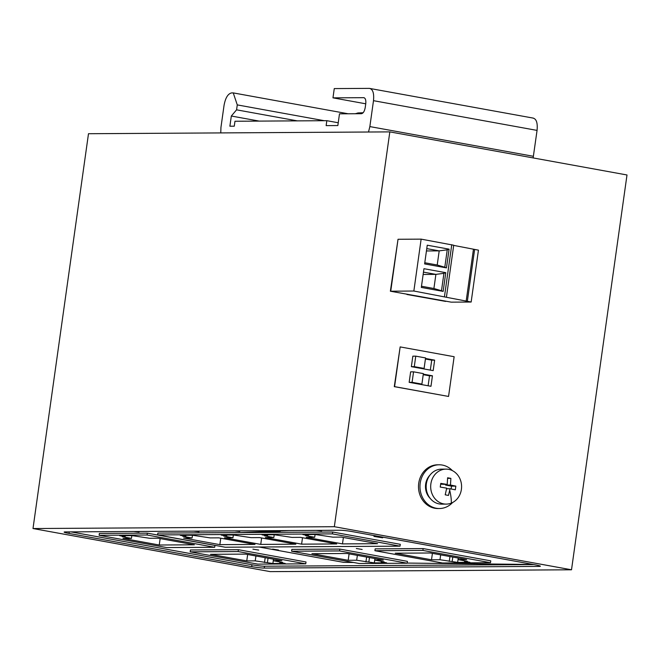 <?xml version="1.0" encoding="UTF-8"?>
<svg xmlns="http://www.w3.org/2000/svg" width="660" height="660" viewBox="0 0 660 660"><rect width="100%" height="100%" fill="white"/><g stroke="black" fill="none" stroke-linecap="round" stroke-linejoin="round"><path stroke-width="0.99" d="M234.547 530.887L239.819 531.457L234.547 530.887M193.669 531.143L198.949 531.712L193.669 531.143M133.757 531.506L139.037 532.076L133.757 531.506M252.912 549.145L258.736 550.077L252.912 549.145M306.009 561.982L238.4 549.697L190.418 549.986L190.154 551.842L257.771 564.118L305.745 563.83L306.009 561.982M214.954 545.44L147.345 533.156L99.363 533.445L99.107 535.301L166.716 547.577L214.69 547.288L214.954 545.44M279.856 530.929L288.56 530.566L279.856 530.929M332.425 533.882L332.681 532.026L239.836 532.595L280.327 531.275L275.418 530.64L277.604 531.019L239.836 532.595L157.88 533.09L157.616 534.938L225.225 547.222L400.034 546.158L332.425 533.882L157.616 534.938M259.116 547.016L343.596 562.361L353.537 562.477L343.596 562.361L259.116 547.016M533.14 157.921L537.058 130.399C537.768 122.9 536.39 118.8 532.942 118.09M368.495 132.017L369.856 126.588L373.494 100.683C374.203 93.192 372.826 89.092 369.377 88.374L334.265 88.588L332.97 97.845L363.932 97.68M533.445 118.14L369.377 88.374M365.747 103.801L332.97 97.845M364.171 97.746L363.685 97.655C365.409 98.018 366.102 100.064 365.747 103.81L365.227 107.514C364.526 111.26 363.256 113.322 361.433 113.701L339.487 113.833L337.846 125.549L326.139 125.623L326.832 120.689L234.968 121.25L234.275 126.184L229.886 126.208L231.322 116.028L236.577 109.832L237.27 104.899L233.252 92.903L231.643 92.912C227.989 93.671 225.456 97.787 224.062 105.287L220.935 127.495L220.77 132.916M338.233 122.76L326.832 120.689M259.223 121.102L231.322 116.028M297.305 120.871L236.577 109.832M324.258 120.706L237.27 104.899M348.15 113.776L233.252 92.903M407.195 563.071L533.222 564.481L407.195 563.071M251.691 566.618A9.372 0.718 -172 0 0 264.256 568.078L539.261 566.404A9.372 0.718 -172 0 0 540.367 566.222A9.372 0.718 -172 0 0 535.474 564.886L352.828 531.704A9.372 0.718 -172 0 0 340.255 530.244L65.249 531.919A9.372 0.718 -172 0 0 64.144 532.1A9.372 0.718 -172 0 0 69.036 533.437L251.691 566.618L251.947 564.762L70.966 531.886M251.947 564.762A9.372 0.718 -172 0 0 264.512 566.222L533.808 564.589M406.972 294.385L445.739 301.15M33 528.536L270.171 571.626L571.51 569.786L627 174.974L389.829 131.885L88.489 133.716L33 528.536L334.339 526.705L389.829 131.885M445.706 301.422L406.956 294.492M448.553 396.445L394.284 386.644L400.158 346.912L454.138 356.713L448.553 396.445L394.573 386.636L400.158 346.912M334.339 526.705L571.51 569.786M400.034 546.158L400.29 544.31L332.681 532.026M226.619 536.06L223.699 536.077L232.963 537.76L224.483 537.809L260.733 544.401L295.845 544.187L259.586 537.595L251.105 537.653L233.459 534.996L221.166 535.07L226.619 536.06L226.768 535.037M260.733 544.401L261.64 537.974M232.963 537.76L233.351 534.996M185.749 536.308L182.82 536.324L192.093 538.007L183.612 538.057L219.862 544.648L254.974 544.434L218.716 537.842L210.235 537.9L192.588 535.243L180.295 535.318L185.749 536.308L185.897 535.285M219.862 544.648L220.77 538.222M192.093 538.007L192.481 535.243M308.36 535.557L305.44 535.582L314.704 537.265L306.224 537.314L342.482 543.898L377.586 543.683L341.327 537.1L332.846 537.149L315.2 534.493L302.907 534.567L308.36 535.557L308.509 534.534M342.482 543.898L343.382 537.471M314.704 537.265L315.092 534.493M267.49 535.813L264.569 535.829L273.834 537.512L265.353 537.562L301.603 544.154L336.715 543.939L300.457 537.347L291.976 537.397L274.329 534.74L262.036 534.823L267.49 535.813L267.638 534.781M301.603 544.154L302.511 537.718M273.834 537.512L274.222 534.748M131.472 538.379L122.991 538.428L159.25 545.011L194.353 544.805L158.095 538.213L149.614 538.263L131.967 535.606L119.674 535.681L125.128 536.679L122.207 536.695L131.472 538.379L131.86 535.606M159.25 545.011L160.149 538.585M125.128 536.679L125.276 535.648M214.69 547.288L147.081 535.004L147.345 533.156M147.081 535.004L99.107 535.301M458.131 559.63L466.62 559.573L430.361 552.989L395.249 553.204L431.508 559.787L439.989 559.738L457.636 562.394L469.928 562.32L464.475 561.33L467.404 561.313L458.131 559.63L458.353 558.071M431.508 559.787L432.415 553.361M439.989 559.738L440.674 554.862M449.262 561.421L449.947 556.545M452.191 561.404L452.793 557.065M457.636 562.394L458.246 558.055M464.475 561.33L464.549 560.794M374.913 550.712L375.169 548.864L423.151 548.576L422.895 550.423L374.913 550.712L442.522 562.996L490.495 562.708L490.76 560.851L423.151 548.576M490.495 562.708L422.895 550.423M374.806 560.134L383.295 560.084L347.036 553.492L311.933 553.707L348.183 560.299L356.672 560.241L374.319 562.897L386.603 562.823L381.15 561.833L384.079 561.817L374.806 560.134L375.028 558.583M348.183 560.299L349.09 553.872M356.672 560.241L357.357 555.373M365.937 561.932L366.622 557.057M368.866 561.908L369.476 557.576M374.319 562.897L374.929 558.566M381.15 561.833L381.224 561.297M291.588 551.224L291.852 549.376L339.834 549.079L339.57 550.927L291.588 551.224L359.197 563.508L407.179 563.211L407.435 561.363L339.834 549.079M407.179 563.211L339.57 550.927M273.38 560.753L281.861 560.703L245.602 554.111L210.499 554.326L246.757 560.909L255.238 560.86L272.885 563.516L285.17 563.442L279.724 562.452L282.645 562.435L273.38 560.753L273.595 559.202M246.757 560.909L247.657 554.482M255.238 560.86L255.923 555.984M264.512 562.543L265.196 557.675M267.432 562.526L268.042 558.187M272.885 563.516L273.496 559.177M279.724 562.452L279.799 561.916M305.745 563.83L238.136 551.545L190.154 551.842M238.136 551.545L238.4 549.697M423.299 374.146L432.44 375.804L430.972 386.29L409.159 382.33L410.635 371.844L413.556 371.827L423.373 373.609L421.897 384.095L412.087 382.313L413.556 371.827M425.502 358.471L434.643 360.137L433.174 370.623L411.361 366.663L412.838 356.169L415.759 356.152L425.576 357.935L424.099 368.428L414.29 366.647L415.759 356.152M423.225 374.682L429.52 375.82L428.117 385.77M429.52 375.82L432.44 375.804M425.428 359.007L431.722 360.154L430.32 370.103M431.722 360.154L434.643 360.137M409.159 382.33L412.087 382.313M418.976 384.112L421.897 384.095M411.361 366.663L414.29 366.647M421.179 368.445L424.099 368.428M356.334 548.518L362.15 549.45L356.334 548.518M382.676 537.817L373.948 536.423L382.676 537.817M316.288 530.392L321.56 530.962L316.288 530.392M278.462 550.019L272.646 549.087L278.462 550.019M430.031 475.052A15.617 13.802 89.7 0 0 430.171 498.374M452.413 470.638A21.871 19.322 89.7 0 0 439.147 464.788A21.871 19.322 89.7 0 0 432.795 466.042A21.871 19.322 89.7 0 0 420.255 490.421A21.871 19.322 89.7 0 0 439.411 508.522A21.871 19.322 89.7 0 0 445.764 507.268A21.871 19.322 89.7 0 0 452.611 502.507M439.147 464.788L437.687 464.797A21.871 19.322 89.7 0 0 431.335 466.051A21.871 19.322 89.7 0 0 418.786 490.43A21.871 19.322 89.7 0 0 437.951 508.53L439.411 508.522M451.324 503.101A17.498 15.46 89.7 0 0 461.356 483.598A17.498 15.46 89.7 0 0 446.028 469.12A17.498 15.46 89.7 0 0 440.946 470.126A17.498 15.46 89.7 0 0 430.914 489.629A17.498 15.46 89.7 0 0 446.242 504.108A17.498 15.46 89.7 0 0 451.324 503.101A31.243 13.81 -111.9 0 0 449.683 490.281L448.478 495.421L445.211 494.827L446.696 488.153L440.253 487.08L440.773 483.384L447.216 484.448L447.604 477.774L450.879 478.376L450.483 485.042L455.837 486.123L455.317 489.819L449.963 488.746L449.683 490.281M446.028 469.12L441.515 469.144A17.498 15.46 89.7 0 0 436.433 470.151A17.498 15.46 89.7 0 0 426.401 489.654A17.498 15.46 89.7 0 0 441.73 504.133L446.242 504.108M451.143 488.969L451.522 486.148L455.837 486.123M445.706 484.457L445.624 485.075L451.522 486.148M440.657 484.176L447.216 484.448M446.589 488.763L449.963 488.746M445.624 485.075L450.483 485.042M447.604 478.393L450.879 478.376M453.692 245.404L478.442 250.148L471.149 302.033L451.258 302.156L390.373 291.217L413.853 291.019L471.149 302.033M474.622 249.455L467.338 301.339M446.424 297.115L453.717 245.231L421.138 239.135L398.029 239.275L390.736 291.159M390.373 291.217L398.029 239.275M421.138 239.135L413.853 291.019M449.089 249.158L427.251 245.198L424.619 263.917L446.457 267.886L449.089 249.158L447.241 249.826L444.79 267.242L446.457 267.886M445.781 272.662L443.149 291.39L421.319 287.422L423.951 268.702L445.781 272.662L443.933 273.331L441.49 290.746L443.149 291.39M473.426 249.463L466.133 301.348M426.772 248.622L439.197 250.874L447.241 249.826M424.784 262.746L437.217 265.007L444.79 267.242M421.484 286.25L433.909 288.511L441.49 290.746M443.933 273.331L435.897 274.378L433.909 288.511M423.464 272.126L435.897 274.378L423.142 274.461M426.442 250.957L439.197 250.874L437.217 265.007M533.42 156.304L369.856 126.588M537.058 130.399L373.494 100.683M264.256 568.078L264.512 566.222M539.261 566.404L539.36 565.744M69.25 531.894L69.036 533.437M356.334 113.726A3.745 3.448 -92.4 0 1 358.306 112.942L363.124 112.736M451.762 244.695L444.469 296.579M355.253 113.735L358.306 112.942"/></g></svg>
